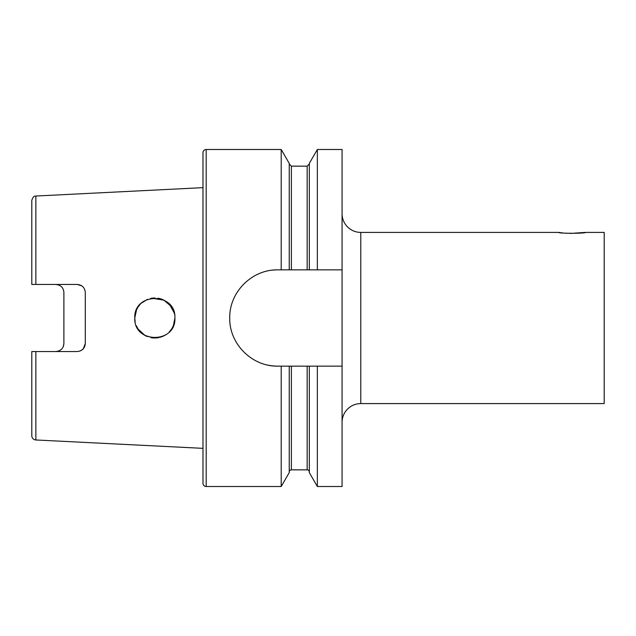 <?xml version="1.0" encoding="UTF-8"?>
<svg xmlns="http://www.w3.org/2000/svg" width="636" height="636" viewBox="0 0 636 636"><rect width="100%" height="100%" fill="white"/><g stroke="black" fill="none" stroke-linecap="round" stroke-linejoin="round"><path stroke-width="0.95" d="M360.795 232.41L360.795 403.59L604.2 403.59L604.2 232.41L585.478 232.41C586.312 233.547 557.915 233.547 558.726 232.41L360.795 232.41A18.722 18.722 0 0 1 342.073 213.688M360.795 403.59A18.722 18.722 0 0 0 342.073 422.312M163.166 299.747L157.871 298.173M154.325 297.942L150.533 298.403M147.465 299.341L141.264 303.237M140.453 304.024L138.219 306.767M136.533 309.788L134.776 318C133.592 343.925 176.188 343.838 174.9 318C176.18 292.155 133.608 292.075 134.776 318L135.094 321.546M174.534 314.176L173.445 310.503M171.656 307.061L169.574 304.39L174.248 312.936M135.174 314.049L135.738 311.879M136.589 309.676L138.171 306.838M164.024 300.168L151.654 298.197L154.906 297.942M159.191 298.419L162.339 299.397M163.834 300.073L171.267 306.488M173.366 310.312L174.033 312.165M141.629 302.903L144.372 300.884M166.521 301.695L169.574 304.39M206.191 149.492A3.212 3.212 0 0 0 202.987 152.696L202.987 483.304A3.212 3.212 0 0 0 206.191 486.508L206.191 149.492L281.207 149.492L281.207 269.855L289.245 269.855L289.245 163.412L281.207 149.492M83.292 348.822L85.296 343.52C84.866 348.353 82.195 351.024 77.274 351.541L31.8 351.541L31.8 435.7A4.277 4.277 0 0 0 35.862 439.969L202.987 448.348M81.79 285.85L77.274 284.459L35.862 284.459L35.862 196.031L202.987 187.652M77.274 284.459C82.179 284.968 84.858 287.639 85.296 292.481L85.296 343.52M58.448 284.88L55.873 284.459C60.825 285.007 63.505 287.679 63.894 292.481L63.894 343.52C63.513 348.313 60.833 350.985 55.873 351.541M143.132 334.29L146.678 336.325M151.98 337.859L159.095 337.605L155.454 338.05M160.24 337.319L165.575 334.941M171.736 328.812L170.782 330.179M171.998 328.399L173.453 325.481M173.437 325.521L174.9 318L173.723 324.765M31.8 351.541L31.8 413.575L31.8 351.541L35.862 351.541L31.8 351.541L31.8 435.7M289.245 269.855L342.073 269.855L342.073 486.508L317.348 486.508L309.311 472.588L309.311 366.145L277.876 366.145C252.007 366.702 229.206 343.869 229.731 318.048C229.214 292.131 251.904 269.346 277.876 269.855L281.207 269.855M289.245 471.992A2.139 2.139 0 0 1 291.383 469.853L307.164 469.853A2.139 2.139 0 0 1 309.311 471.992M289.245 366.145L289.245 472.588L281.207 486.508L206.191 486.508M281.207 486.508L281.207 366.145M309.311 269.855L309.311 163.412L317.348 149.492L317.348 269.855M317.348 486.508L317.348 366.145L309.311 366.145M342.073 269.855L342.073 149.492L317.348 149.492M342.073 366.145L317.348 366.145M558.726 232.41L562.653 232.935M564.673 233.134L566.978 233.301M570.102 233.436L585.478 232.41M165.312 335.108L162.411 336.579M154.166 338.05L145.127 335.554L138.219 329.233M80.653 350.794L82.99 349.14M35.862 284.459L31.8 284.459L31.8 200.3L31.8 284.459L33.136 284.459M63.306 346.548L63.894 343.52M171.545 329.106L169.232 331.976M165.996 334.671L164.804 335.411M154.039 338.042L150.971 337.684M147.202 336.547L144.269 335.053M138.235 329.249L136.311 325.688M135.166 321.919L134.776 318M277.876 269.855A48.145 48.145 0 0 0 273.098 270.093M268.456 365.215A48.145 48.145 0 0 0 277.876 366.145M35.862 439.969L35.862 351.541M307.164 469.853L307.164 366.145M291.383 469.853L291.383 366.145M291.383 269.855L291.383 166.147L289.245 164.009M307.164 269.855L307.164 166.147L291.383 166.147M307.164 166.147L309.311 164.009M35.862 196.031C35.282 196.643 33.875 194.536 31.8 200.3"/></g></svg>
